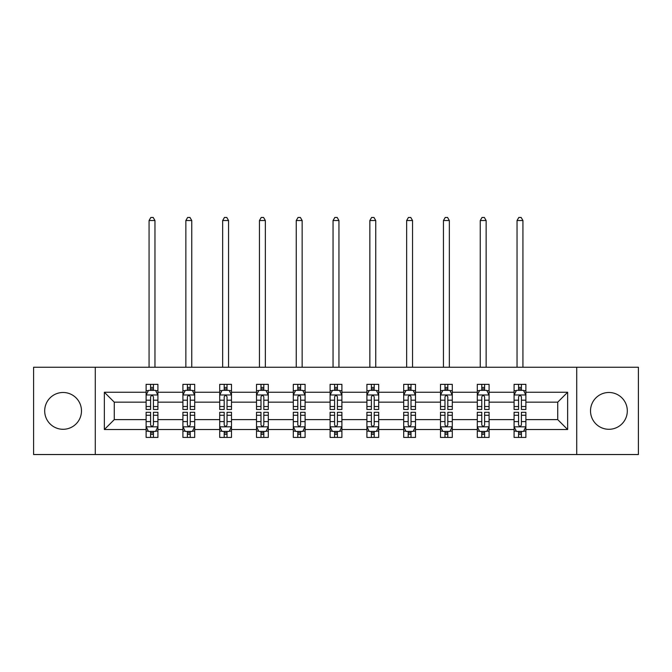 <?xml version="1.0" encoding="UTF-8"?>
<svg xmlns="http://www.w3.org/2000/svg" width="672" height="672" viewBox="0 0 672 672"><rect width="100%" height="100%" fill="white"/><g stroke="black" fill="none" stroke-linecap="round" stroke-linejoin="round"><path stroke-width="1.01" d="M608.916 392.49A18.396 18.396 0 0 0 590.52 410.894A18.396 18.396 0 0 0 608.916 429.29A18.396 18.396 0 0 0 627.312 410.894A18.396 18.396 0 0 0 608.916 392.49M63.084 392.49A18.396 18.396 0 0 0 44.688 410.894A18.396 18.396 0 0 0 63.084 429.29A18.396 18.396 0 0 0 81.48 410.894A18.396 18.396 0 0 0 63.084 392.49M576.719 367.256L33.6 367.256L33.6 454.532L638.4 454.532L638.4 367.256L576.719 367.256L576.719 454.532M525.882 429.526L525.882 419.622L557.726 419.622L567.638 429.526L525.882 429.526L525.882 437.43L521.405 437.43L521.405 431.416M95.281 454.532L95.281 367.256M514.088 429.526L489.09 429.526L489.09 419.622L514.088 419.622L514.088 437.43L525.882 437.43L525.882 431.13L523.664 431.13M489.09 429.526L489.09 437.43L484.604 437.43L484.604 431.416M477.296 429.526L452.29 429.526L452.29 419.622L477.296 419.622L477.296 437.43L489.09 437.43L489.09 431.13L486.872 431.13M452.29 429.526L452.29 437.43L447.804 437.43L447.804 431.416M440.496 429.526L415.489 429.526L415.489 419.622L440.496 419.622L440.496 437.43L452.29 437.43L452.29 431.13L450.072 431.13M415.489 429.526L415.489 437.43L411.012 437.43L411.012 431.416M403.696 429.526L378.697 429.526L378.697 419.622L403.696 419.622L403.696 437.43L415.489 437.43L415.489 431.13L413.272 431.13M378.697 429.526L378.697 437.43L374.212 437.43L374.212 431.416M366.904 429.526L341.897 429.526L341.897 419.622L366.904 419.622L366.904 437.43L378.697 437.43L378.697 431.13L376.48 431.13M341.897 429.526L341.897 437.43L337.411 437.43L337.411 431.416M330.103 429.526L305.096 429.526L305.096 419.622L330.103 419.622L330.103 437.43L341.897 437.43L341.897 431.13L339.679 431.13M305.096 429.526L305.096 437.43L300.619 437.43L300.619 431.416M293.303 429.526L268.304 429.526L268.304 419.622L293.303 419.622L293.303 437.43L305.096 437.43L305.096 431.13L302.879 431.13M268.304 429.526L268.304 437.43L263.819 437.43L263.819 431.416M256.511 429.526L231.504 429.526L231.504 419.622L256.511 419.622L256.511 437.43L268.304 437.43L268.304 431.13L266.087 431.13M231.504 429.526L231.504 437.43L227.027 437.43L227.027 431.416M219.71 429.526L194.704 429.526L194.704 419.622L219.71 419.622L219.71 437.43L231.504 437.43L231.504 431.13L229.286 431.13M194.704 429.526L194.704 437.43L190.226 437.43L190.226 431.416M182.91 429.526L157.912 429.526L157.912 419.622L182.91 419.622L182.91 437.43L194.704 437.43L194.704 431.13L192.486 431.13M157.912 429.526L157.912 437.43L153.426 437.43L153.426 431.416M146.118 429.526L104.362 429.526L104.362 392.255L146.118 392.255L146.118 402.167L114.274 402.167L114.274 419.622L146.118 419.622L146.118 437.43L157.912 437.43L157.912 431.13L155.694 431.13M148.336 390.65L146.118 390.65L146.118 384.359L146.118 392.255M150.595 390.373L150.595 384.359L146.118 384.359L157.912 384.359L157.912 392.255L182.91 392.255L182.91 384.359L194.704 384.359L194.704 392.255L219.71 392.255L219.71 384.359L231.504 384.359L231.504 392.255L256.511 392.255L256.511 384.359L268.304 384.359L268.304 392.255L293.303 392.255L293.303 384.359L305.096 384.359L305.096 392.255L330.103 392.255L330.103 384.359L341.897 384.359L341.897 392.255L366.904 392.255L366.904 384.359L378.697 384.359L378.697 392.255L403.696 392.255L403.696 384.359L415.489 384.359L415.489 392.255L440.496 392.255L440.496 384.359L452.29 384.359L452.29 392.255L477.296 392.255L477.296 384.359L489.09 384.359L489.09 392.255L514.088 392.255L514.088 384.359L525.882 384.359L525.882 392.255L567.638 392.255L567.638 429.526M514.088 392.255L514.088 402.167L489.09 402.167L489.09 392.255M477.296 392.255L477.296 402.167L452.29 402.167L452.29 392.255M440.496 392.255L440.496 402.167L415.489 402.167L415.489 392.255M403.696 392.255L403.696 402.167L378.697 402.167L378.697 392.255M366.904 392.255L366.904 402.167L341.897 402.167L341.897 392.255M330.103 392.255L330.103 402.167L305.096 402.167L305.096 392.255M293.303 392.255L293.303 402.167L268.304 402.167L268.304 392.255M256.511 392.255L256.511 402.167L231.504 402.167L231.504 392.255M219.71 392.255L219.71 402.167L194.704 402.167L194.704 392.255M182.91 392.255L182.91 402.167L157.912 402.167L157.912 392.255M104.362 392.255L114.274 402.167M557.726 419.622L557.726 402.167L525.882 402.167L525.882 392.255M518.574 390.256L521.405 390.256M481.774 390.256L484.604 390.256M444.973 390.256L447.804 390.256M408.181 390.256L411.012 390.256M371.381 390.256L374.212 390.256M334.589 390.256L337.411 390.256M297.788 390.256L300.619 390.256M260.988 390.256L263.819 390.256M224.196 390.256L227.027 390.256M187.396 390.256L190.226 390.256M150.595 390.256L153.426 390.256M150.595 431.533L153.426 431.533M187.396 431.533L190.226 431.533M224.196 431.533L227.027 431.533M260.988 431.533L263.819 431.533M297.788 431.533L300.619 431.533M334.589 431.533L337.411 431.533M371.381 431.533L374.212 431.533M408.181 431.533L411.012 431.533M444.973 431.533L447.804 431.533M481.774 431.533L484.604 431.533M518.574 431.533L521.405 431.533M114.274 419.622L104.362 429.526M567.638 392.255L557.726 402.167M153.426 387.425L150.595 387.425M146.118 406.518L146.118 409.475L150.595 409.475L150.595 406.518L146.118 406.518L146.118 402.167M157.912 402.167L157.912 409.475L153.426 409.475L153.426 396.858C152.485 395.044 151.544 395.044 150.595 396.858L150.595 406.518M155.694 390.65L157.912 390.65L157.912 384.359L153.426 384.359L153.426 390.373M157.912 395.086L155.551 390.373L148.478 390.373L146.118 395.086M154.963 367.256L154.963 220.534L149.066 220.534L149.066 367.256M149.066 220.534L150.83 217.468L153.191 217.468L154.963 220.534M150.595 434.364L153.426 434.364M157.912 415.262L157.912 412.306L153.426 412.306L153.426 415.262L157.912 415.262L157.912 419.622M146.118 419.622L146.118 412.306L150.595 412.306L150.595 424.931C151.536 426.745 152.485 426.745 153.426 424.931L153.426 415.262M148.336 431.13L146.118 431.13L146.118 437.43L150.595 437.43L150.595 431.416M146.118 426.695L148.478 431.416L155.551 431.416L157.912 426.695M190.226 387.425L187.396 387.425M185.128 390.65L182.91 390.65L182.91 384.359L187.396 384.359L187.396 390.373M182.91 406.518L182.91 409.475L187.396 409.475L187.396 406.518L182.91 406.518L182.91 402.167M194.704 402.167L194.704 409.475L190.226 409.475L190.226 396.858C189.286 395.044 188.336 395.044 187.396 396.858L187.396 406.518M192.486 390.65L194.704 390.65L194.704 384.359L190.226 384.359L190.226 390.373M194.704 395.086L192.352 390.373L185.27 390.373L182.91 395.086M191.755 367.256L191.755 220.534L185.858 220.534L185.858 367.256M185.858 220.534L187.631 217.468L189.991 217.468L191.755 220.534M227.027 387.425L224.196 387.425M221.928 390.65L219.71 390.65L219.71 384.359L224.196 384.359L224.196 390.373M219.71 406.518L219.71 409.475L224.196 409.475L224.196 406.518L219.71 406.518L219.71 402.167M231.504 402.167L231.504 409.475L227.027 409.475L227.027 396.858C226.078 395.044 225.137 395.044 224.196 396.858L224.196 406.518M229.286 390.65L231.504 390.65L231.504 384.359L227.027 384.359L227.027 390.373M231.504 395.086L229.144 390.373L222.071 390.373L219.71 395.086M228.556 367.256L228.556 220.534L222.659 220.534L222.659 367.256M222.659 220.534L224.431 217.468L226.783 217.468L228.556 220.534M187.396 434.364L190.226 434.364M194.704 415.262L194.704 412.306L190.226 412.306L190.226 415.262L194.704 415.262L194.704 419.622M182.91 419.622L182.91 412.306L187.396 412.306L187.396 424.931C188.336 426.745 189.277 426.745 190.226 424.931L190.226 415.262M185.128 431.13L182.91 431.13L182.91 437.43L187.396 437.43L187.396 431.416M182.91 426.695L185.27 431.416L192.352 431.416L194.704 426.695M224.196 434.364L227.027 434.364M231.504 415.262L231.504 412.306L227.027 412.306L227.027 415.262L231.504 415.262L231.504 419.622M219.71 419.622L219.71 412.306L224.196 412.306L224.196 424.931C225.137 426.745 226.078 426.745 227.027 424.931L227.027 415.262M221.928 431.13L219.71 431.13L219.71 437.43L224.196 437.43L224.196 431.416M219.71 426.695L222.071 431.416L229.144 431.416L231.504 426.695M263.819 387.425L260.988 387.425M258.728 390.65L256.511 390.65L256.511 384.359L260.988 384.359L260.988 390.373M256.511 406.518L256.511 409.475L260.988 409.475L260.988 406.518L256.511 406.518L256.511 402.167M268.304 402.167L268.304 409.475L263.819 409.475L263.819 396.858C262.878 395.044 261.937 395.044 260.988 396.858L260.988 406.518M266.087 390.65L268.304 390.65L268.304 384.359L263.819 384.359L263.819 390.373M268.304 395.086L265.944 390.373L258.863 390.373L256.511 395.086M265.356 367.256L265.356 220.534L259.459 220.534L259.459 367.256M259.459 220.534L261.223 217.468L263.584 217.468L265.356 220.534M260.988 434.364L263.819 434.364M268.304 415.262L268.304 412.306L263.819 412.306L263.819 415.262L268.304 415.262L268.304 419.622M256.511 419.622L256.511 412.306L260.988 412.306L260.988 424.931C261.929 426.745 262.878 426.745 263.819 424.931L263.819 415.262M258.728 431.13L256.511 431.13L256.511 437.43L260.988 437.43L260.988 431.416M256.511 426.695L258.863 431.416L265.944 431.416L268.304 426.695M300.619 387.425L297.788 387.425M295.52 390.65L293.303 390.65L293.303 384.359L297.788 384.359L297.788 390.373M293.303 406.518L293.303 409.475L297.788 409.475L297.788 406.518L293.303 406.518L293.303 402.167M305.096 402.167L305.096 409.475L300.619 409.475L300.619 396.858C299.678 395.044 298.729 395.044 297.788 396.858L297.788 406.518M302.879 390.65L305.096 390.65L305.096 384.359L300.619 384.359L300.619 390.373M305.096 395.086L302.744 390.373L295.663 390.373L293.303 395.086M302.148 367.256L302.148 220.534L296.251 220.534L296.251 367.256M296.251 220.534L298.024 217.468L300.384 217.468L302.148 220.534M297.788 434.364L300.619 434.364M305.096 415.262L305.096 412.306L300.619 412.306L300.619 415.262L305.096 415.262L305.096 419.622M293.303 419.622L293.303 412.306L297.788 412.306L297.788 424.931C298.729 426.745 299.67 426.745 300.619 424.931L300.619 415.262M295.52 431.13L293.303 431.13L293.303 437.43L297.788 437.43L297.788 431.416M293.303 426.695L295.663 431.416L302.744 431.416L305.096 426.695M337.411 387.425L334.589 387.425M332.321 390.65L330.103 390.65L330.103 384.359L334.589 384.359L334.589 390.373M330.103 406.518L330.103 409.475L334.589 409.475L334.589 406.518L330.103 406.518L330.103 402.167M341.897 402.167L341.897 409.475L337.411 409.475L337.411 396.858C336.47 395.044 335.53 395.044 334.589 396.858L334.589 406.518M339.679 390.65L341.897 390.65L341.897 384.359L337.411 384.359L337.411 390.373M341.897 395.086L339.536 390.373L332.464 390.373L330.103 395.086M338.948 367.256L338.948 220.534L333.052 220.534L333.052 367.256M333.052 220.534L334.824 217.468L337.176 217.468L338.948 220.534M334.589 434.364L337.411 434.364M341.897 415.262L341.897 412.306L337.411 412.306L337.411 415.262L341.897 415.262L341.897 419.622M330.103 419.622L330.103 412.306L334.589 412.306L334.589 424.931C335.53 426.745 336.47 426.745 337.411 424.931L337.411 415.262M332.321 431.13L330.103 431.13L330.103 437.43L334.589 437.43L334.589 431.416M330.103 426.695L332.464 431.416L339.536 431.416L341.897 426.695M374.212 387.425L371.381 387.425M369.121 390.65L366.904 390.65L366.904 384.359L371.381 384.359L371.381 390.373M366.904 406.518L366.904 409.475L371.381 409.475L371.381 406.518L366.904 406.518L366.904 402.167M378.697 402.167L378.697 409.475L374.212 409.475L374.212 396.858C373.271 395.044 372.33 395.044 371.381 396.858L371.381 406.518M376.48 390.65L378.697 390.65L378.697 384.359L374.212 384.359L374.212 390.373M378.697 395.086L376.337 390.373L369.256 390.373L366.904 395.086M375.749 367.256L375.749 220.534L369.852 220.534L369.852 367.256M369.852 220.534L371.616 217.468L373.976 217.468L375.749 220.534M371.381 434.364L374.212 434.364M378.697 415.262L378.697 412.306L374.212 412.306L374.212 415.262L378.697 415.262L378.697 419.622M366.904 419.622L366.904 412.306L371.381 412.306L371.381 424.931C372.322 426.745 373.271 426.745 374.212 424.931L374.212 415.262M369.121 431.13L366.904 431.13L366.904 437.43L371.381 437.43L371.381 431.416M366.904 426.695L369.256 431.416L376.337 431.416L378.697 426.695M411.012 387.425L408.181 387.425M405.913 390.65L403.696 390.65L403.696 384.359L408.181 384.359L408.181 390.373M403.696 406.518L403.696 409.475L408.181 409.475L408.181 406.518L403.696 406.518L403.696 402.167M415.489 402.167L415.489 409.475L411.012 409.475L411.012 396.858C410.071 395.044 409.122 395.044 408.181 396.858L408.181 406.518M413.272 390.65L415.489 390.65L415.489 384.359L411.012 384.359L411.012 390.373M415.489 395.086L413.137 390.373L406.056 390.373L403.696 395.086M412.541 367.256L412.541 220.534L406.644 220.534L406.644 367.256M406.644 220.534L408.416 217.468L410.777 217.468L412.541 220.534M408.181 434.364L411.012 434.364M415.489 415.262L415.489 412.306L411.012 412.306L411.012 415.262L415.489 415.262L415.489 419.622M403.696 419.622L403.696 412.306L408.181 412.306L408.181 424.931C409.122 426.745 410.063 426.745 411.012 424.931L411.012 415.262M405.913 431.13L403.696 431.13L403.696 437.43L408.181 437.43L408.181 431.416M403.696 426.695L406.056 431.416L413.137 431.416L415.489 426.695M447.804 387.425L444.973 387.425M442.714 390.65L440.496 390.65L440.496 384.359L444.973 384.359L444.973 390.373M440.496 406.518L440.496 409.475L444.973 409.475L444.973 406.518L440.496 406.518L440.496 402.167M452.29 402.167L452.29 409.475L447.804 409.475L447.804 396.858C446.863 395.044 445.922 395.044 444.973 396.858L444.973 406.518M450.072 390.65L452.29 390.65L452.29 384.359L447.804 384.359L447.804 390.373M452.29 395.086L449.929 390.373L442.856 390.373L440.496 395.086M449.341 367.256L449.341 220.534L443.444 220.534L443.444 367.256M443.444 220.534L445.217 217.468L447.569 217.468L449.341 220.534M444.973 434.364L447.804 434.364M452.29 415.262L452.29 412.306L447.804 412.306L447.804 415.262L452.29 415.262L452.29 419.622M440.496 419.622L440.496 412.306L444.973 412.306L444.973 424.931C445.922 426.745 446.863 426.745 447.804 424.931L447.804 415.262M442.714 431.13L440.496 431.13L440.496 437.43L444.973 437.43L444.973 431.416M440.496 426.695L442.856 431.416L449.929 431.416L452.29 426.695M484.604 387.425L481.774 387.425M479.514 390.65L477.296 390.65L477.296 384.359L481.774 384.359L481.774 390.373M477.296 406.518L477.296 409.475L481.774 409.475L481.774 406.518L477.296 406.518L477.296 402.167M489.09 402.167L489.09 409.475L484.604 409.475L484.604 396.858C483.664 395.044 482.723 395.044 481.774 396.858L481.774 406.518M486.872 390.65L489.09 390.65L489.09 384.359L484.604 384.359L484.604 390.373M489.09 395.086L486.73 390.373L479.648 390.373L477.296 395.086M486.142 367.256L486.142 220.534L480.245 220.534L480.245 367.256M480.245 220.534L482.009 217.468L484.369 217.468L486.142 220.534M481.774 434.364L484.604 434.364M489.09 415.262L489.09 412.306L484.604 412.306L484.604 415.262L489.09 415.262L489.09 419.622M477.296 419.622L477.296 412.306L481.774 412.306L481.774 424.931C482.714 426.745 483.664 426.745 484.604 424.931L484.604 415.262M479.514 431.13L477.296 431.13L477.296 437.43L481.774 437.43L481.774 431.416M477.296 426.695L479.648 431.416L486.73 431.416L489.09 426.695M521.405 387.425L518.574 387.425M516.306 390.65L514.088 390.65L514.088 384.359L518.574 384.359L518.574 390.373M514.088 406.518L514.088 409.475L518.574 409.475L518.574 406.518L514.088 406.518L514.088 402.167M525.882 402.167L525.882 409.475L521.405 409.475L521.405 396.858C520.464 395.044 519.515 395.044 518.574 396.858L518.574 406.518M523.664 390.65L525.882 390.65L525.882 384.359L521.405 384.359L521.405 390.373M525.882 395.086L523.522 390.373L516.449 390.373L514.088 395.086M522.934 367.256L522.934 220.534L517.037 220.534L517.037 367.256M517.037 220.534L518.809 217.468L521.17 217.468L522.934 220.534M518.574 434.364L521.405 434.364M525.882 415.262L525.882 412.306L521.405 412.306L521.405 415.262L525.882 415.262L525.882 419.622M514.088 419.622L514.088 412.306L518.574 412.306L518.574 424.931C519.515 426.745 520.456 426.745 521.405 424.931L521.405 415.262M516.306 431.13L514.088 431.13L514.088 437.43L518.574 437.43L518.574 431.416M514.088 426.695L516.449 431.416L523.522 431.416L525.882 426.695M157.853 394.968L146.177 394.968M157.912 406.518L153.426 406.518M150.595 400.193L146.118 400.193M157.912 400.193L153.426 400.193M153.426 388.92L150.595 388.92M146.177 426.812L157.853 426.812M146.118 415.262L150.595 415.262M153.426 421.588L157.912 421.588M146.118 421.588L150.595 421.588M150.595 432.86L153.426 432.86M194.645 394.968L182.969 394.968M194.704 406.518L190.226 406.518M187.396 400.193L182.91 400.193M194.704 400.193L190.226 400.193M190.226 388.92L187.396 388.92M231.445 394.968L219.769 394.968M231.504 406.518L227.027 406.518M224.196 400.193L219.71 400.193M231.504 400.193L227.027 400.193M227.027 388.92L224.196 388.92M182.969 426.812L194.645 426.812M182.91 415.262L187.396 415.262M190.226 421.588L194.704 421.588M182.91 421.588L187.396 421.588M187.396 432.86L190.226 432.86M219.769 426.812L231.445 426.812M219.71 415.262L224.196 415.262M227.027 421.588L231.504 421.588M219.71 421.588L224.196 421.588M224.196 432.86L227.027 432.86M268.246 394.968L256.57 394.968M268.304 406.518L263.819 406.518M260.988 400.193L256.511 400.193M268.304 400.193L263.819 400.193M263.819 388.92L260.988 388.92M256.57 426.812L268.246 426.812M256.511 415.262L260.988 415.262M263.819 421.588L268.304 421.588M256.511 421.588L260.988 421.588M260.988 432.86L263.819 432.86M305.038 394.968L293.362 394.968M305.096 406.518L300.619 406.518M297.788 400.193L293.303 400.193M305.096 400.193L300.619 400.193M300.619 388.92L297.788 388.92M293.362 426.812L305.038 426.812M293.303 415.262L297.788 415.262M300.619 421.588L305.096 421.588M293.303 421.588L297.788 421.588M297.788 432.86L300.619 432.86M341.838 394.968L330.162 394.968M341.897 406.518L337.411 406.518M334.589 400.193L330.103 400.193M341.897 400.193L337.411 400.193M337.411 388.92L334.589 388.92M330.162 426.812L341.838 426.812M330.103 415.262L334.589 415.262M337.411 421.588L341.897 421.588M330.103 421.588L334.589 421.588M334.589 432.86L337.411 432.86M378.638 394.968L366.962 394.968M378.697 406.518L374.212 406.518M371.381 400.193L366.904 400.193M378.697 400.193L374.212 400.193M374.212 388.92L371.381 388.92M366.962 426.812L378.638 426.812M366.904 415.262L371.381 415.262M374.212 421.588L378.697 421.588M366.904 421.588L371.381 421.588M371.381 432.86L374.212 432.86M415.43 394.968L403.754 394.968M415.489 406.518L411.012 406.518M408.181 400.193L403.696 400.193M415.489 400.193L411.012 400.193M411.012 388.92L408.181 388.92M403.754 426.812L415.43 426.812M403.696 415.262L408.181 415.262M411.012 421.588L415.489 421.588M403.696 421.588L408.181 421.588M408.181 432.86L411.012 432.86M452.231 394.968L440.555 394.968M452.29 406.518L447.804 406.518M444.973 400.193L440.496 400.193M452.29 400.193L447.804 400.193M447.804 388.92L444.973 388.92M440.555 426.812L452.231 426.812M440.496 415.262L444.973 415.262M447.804 421.588L452.29 421.588M440.496 421.588L444.973 421.588M444.973 432.86L447.804 432.86M489.031 394.968L477.355 394.968M489.09 406.518L484.604 406.518M481.774 400.193L477.296 400.193M489.09 400.193L484.604 400.193M484.604 388.92L481.774 388.92M477.355 426.812L489.031 426.812M477.296 415.262L481.774 415.262M484.604 421.588L489.09 421.588M477.296 421.588L481.774 421.588M481.774 432.86L484.604 432.86M525.823 394.968L514.147 394.968M525.882 406.518L521.405 406.518M518.574 400.193L514.088 400.193M525.882 400.193L521.405 400.193M521.405 388.92L518.574 388.92M514.147 426.812L525.823 426.812M514.088 415.262L518.574 415.262M521.405 421.588L525.882 421.588M514.088 421.588L518.574 421.588M518.574 432.86L521.405 432.86"/></g></svg>
